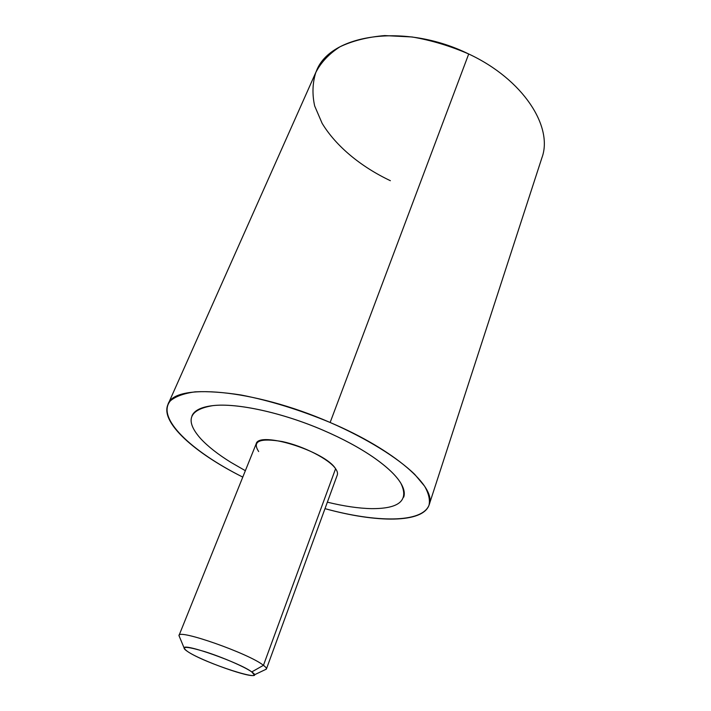 <?xml version="1.0" encoding="UTF-8"?>
<svg xmlns="http://www.w3.org/2000/svg" width="711" height="711" viewBox="0 0 711 711"><rect width="100%" height="100%" fill="white"/><g stroke="black" fill="none" stroke-linecap="round" stroke-linejoin="round"><path stroke-width="1.07" d="M167.938 404.541L316.324 71.269C329.664 34.457 404.443 22.317 468.709 53.992L330.135 422.485C252.912 388.668 173.795 382.669 167.938 404.541C159.975 422.352 194.841 453.183 242.78 477.099C191.152 451.218 155.665 417.784 170.462 400.764C175.67 396.382 183.9 393.405 195.152 391.841C208.056 391.21 223.334 392.259 240.993 394.987C269.513 400.515 299.233 409.678 330.135 422.485L468.709 53.992C523.34 79.401 553.478 126.967 541.889 157.851L429.151 504.81C436.767 487.417 395.405 450.187 330.135 422.485C366.645 438.447 397.325 457.502 414.7 474.344L424.636 486.235C428.733 493.514 430.191 499.86 429 505.263C421.792 523.145 376.217 522.683 324.989 508.649C376.617 522.958 423.152 523.376 429.151 504.81M403.715 497.14C405.012 493.31 404.07 488.688 400.888 483.293C396.134 475.383 386.908 466.674 373.213 457.155C359.268 447.601 342.586 438.634 323.167 430.253C282.178 412.531 236.683 402.746 212.793 405.634C201.275 406.985 194.334 410.389 191.979 415.864M468.709 53.992C450.196 45.966 431.337 40.287 412.113 36.972L384.669 35.586C367.525 37.052 352.612 40.785 339.947 46.81C328.891 53.938 320.83 62.532 315.755 72.602C312.467 83.223 312.102 94.359 314.68 106.001L322.136 123.35C336.019 146.253 360.877 166.747 390.375 180.701M264.901 669.824L266.403 669.015C266.678 668.233 265.692 667.007 263.452 665.318L335.592 468.718C337.334 471.206 337.885 473.313 337.272 475.046L266.403 669.015M179.012 635.474L256.147 443.904C258.44 430.51 324.945 451.032 335.592 468.718L263.452 665.318C249.214 653.693 178.31 628.755 179.012 635.474L179.59 637.083L178.976 635.598C177.261 628.426 249.028 653.542 263.452 665.318C265.807 667.096 266.776 668.367 266.349 669.14L254.236 674.899L251.765 671.922L263.452 665.318L251.765 671.922C239.891 662.75 183.047 642.708 184.122 647.979C183.962 648.69 185.073 649.827 187.437 651.409C200.884 660.83 253.427 679.387 254.236 674.899M245.357 470.691L230.942 462.39C217.939 454.338 207.825 446.392 200.591 438.554C184.718 420.592 188.779 409.625 212.785 405.643C236.674 402.764 282.169 412.549 323.167 430.271C342.578 438.643 359.259 447.61 373.213 457.173C386.908 466.692 396.125 475.401 400.88 483.302C409.163 500.375 399.36 508.818 371.471 508.641C358.602 508.365 343.893 506.214 327.362 502.17M335.592 468.718C329.14 459.235 303.579 446.081 282.383 441.567C259.773 437.789 251.872 441.104 258.671 451.529M187.437 651.409C180.292 646.015 186.051 646.077 204.715 651.605C222.33 657.151 244.868 666.918 251.765 671.922C269.22 684.08 204.173 663.105 187.437 651.409M184.122 647.979L178.976 635.598"/></g></svg>
